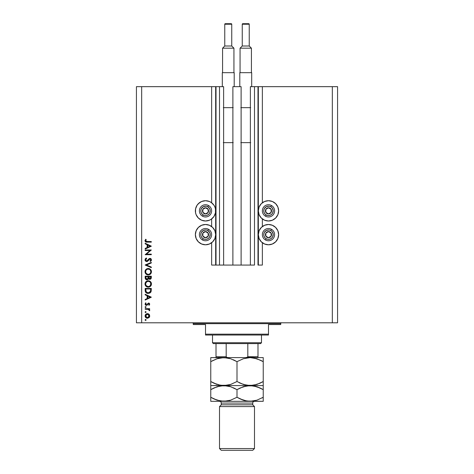 <?xml version="1.0" encoding="UTF-8"?>
<svg xmlns="http://www.w3.org/2000/svg" width="474" height="474" viewBox="0 0 474 474"><rect width="100%" height="100%" fill="white"/><g stroke="black" fill="none" stroke-linecap="round" stroke-linejoin="round"><path stroke-width="0.71" d="M211.641 265.073L211.641 242.729L211.641 265.073L215.664 265.073L215.664 86.665L211.641 86.665L211.641 202.759L211.641 86.665L141.673 86.665L141.673 322.794L332.327 322.794L332.327 86.665L258.336 86.665L258.336 265.073L257.986 265.073L257.986 86.665L250.379 86.665L250.379 265.073L250.379 86.665L254.491 86.665L254.491 265.073L254.491 86.665L257.986 86.665L257.986 265.073L262.359 265.073L262.359 242.729L262.359 265.073L258.336 265.073L258.336 86.665L257.986 86.665L262.359 86.665L262.359 202.759L262.359 86.665L332.327 86.665L332.327 322.794L337.571 322.794L337.571 86.665L337.571 322.794L141.673 322.794L141.673 86.665L136.429 86.665L136.429 322.794L136.429 86.665L216.014 86.665L216.014 265.073L215.664 265.073L215.664 86.665L216.014 86.665L216.014 265.073L219.509 265.073L219.509 86.665L216.014 86.665L219.509 86.665L219.509 265.073L223.621 265.073L223.621 86.665L219.509 86.665L223.621 86.665L223.621 265.073L232.888 265.073L232.888 86.665L241.112 86.665L241.112 265.073L232.888 265.073L232.888 86.665L241.112 86.665L241.112 265.073L254.491 265.073L211.641 265.073M211.641 226.548L211.641 218.941L211.641 226.548M262.359 226.548L262.359 218.941L262.359 226.548M270.464 220.801L268.485 220.997A10.144 10.144 0 0 1 258.336 210.853A10.144 10.144 0 0 1 268.485 200.709L272.366 201.48L275.655 203.678L277.853 206.966L278.629 210.853L277.853 214.734L275.655 218.022L272.366 220.226L268.485 220.997L264.599 220.226L261.31 218.022L259.112 214.734L258.336 210.853L259.112 206.966L261.31 203.678L264.599 201.48L268.485 200.709A10.144 10.144 0 0 1 278.629 210.853A10.144 10.144 0 0 1 268.485 220.997L266.507 220.801M270.464 244.59L268.485 244.785A10.144 10.144 0 0 1 258.336 234.636A10.144 10.144 0 0 1 268.485 224.492L272.366 225.269L275.655 227.467L277.853 230.755L278.629 234.636L277.853 238.523L275.655 241.811L272.366 244.009L268.485 244.785L264.599 244.009L261.31 241.811L259.112 238.523L258.336 234.636L259.112 230.755L261.31 227.467L264.599 225.269L268.485 224.492A10.144 10.144 0 0 1 278.629 234.636A10.144 10.144 0 0 1 268.485 244.785L267.158 244.697M211.155 202.416L213.952 205.212L214.888 206.966L215.469 208.874L215.469 212.832L213.952 216.488L211.155 219.284L209.401 220.226L205.515 220.997A10.144 10.144 0 0 1 195.371 210.853A10.144 10.144 0 0 1 205.515 200.709L209.401 201.48L211.641 202.759M207.494 244.59L205.515 244.785A10.144 10.144 0 0 1 195.371 234.636A10.144 10.144 0 0 1 205.515 224.492L209.401 225.269L212.69 227.467L214.888 230.755L215.664 234.636L214.888 238.523L212.69 241.811L209.401 244.009L205.515 244.785L201.634 244.009L198.345 241.811L196.147 238.523L195.371 234.636L196.147 230.755L198.345 227.467L201.634 225.269L205.515 224.492A10.144 10.144 0 0 1 215.664 234.636A10.144 10.144 0 0 1 205.515 244.785L204.193 244.697M145.174 250.533L149.98 250.533L145.174 250.533L145.174 249.982L151.295 249.982L146.478 254.141L151.295 254.141L151.295 254.692L145.174 254.692L149.98 250.533L145.174 254.692L151.295 254.692L151.295 254.141L146.478 254.141L151.295 249.982L145.174 249.982L145.174 250.533L145.174 249.982L151.295 250.094M146.673 261.595L145.488 261.067L145.02 260.013L145.405 258.721L146.353 257.986L146.667 258.502L145.648 259.959L146.549 261.038L147.444 260.694L149.529 258.472L150.59 258.49L151.23 259.059L151.378 260.386L150.418 261.518L150.039 261.02L150.815 259.663L150.051 258.928L147.823 261.115L146.673 261.595L150.051 258.928L150.827 259.829L150.039 261.02L150.418 261.518L151.455 259.888L150.021 258.377L149.091 258.721L146.679 261.05L145.642 259.847L146.667 258.502L146.353 257.986L145.014 259.847L146.673 261.595M151.295 267.052L151.295 267.638L145.174 265.049L151.295 262.383L151.295 262.969L146.472 265.013L151.295 267.052L151.295 267.638L145.174 265.049L151.295 267.638L151.295 267.052L146.472 265.013L151.295 262.969L151.295 262.383L145.174 264.972L151.295 262.383L151.295 262.969M147.888 268.515L148.208 268.503C146.247 268.693 145.186 269.765 145.014 271.732L145.939 269.451L148.208 268.503L150.501 269.416L151.455 271.685L150.536 273.996L148.238 274.938L145.956 274.008L145.014 271.732C145.198 273.694 146.27 274.766 148.238 274.938C150.222 274.76 151.295 273.676 151.455 271.685C151.253 269.73 150.175 268.669 148.208 268.503L148.368 268.509M145.014 283.973L145.939 281.692L148.208 280.744L150.501 281.657L151.455 283.926L150.536 286.237L148.238 287.185L145.956 286.255L145.014 283.973C145.198 285.941 146.27 287.007 148.238 287.185C150.222 287.001 151.295 285.917 151.455 283.926C151.253 281.971 150.175 280.91 148.208 280.744C146.247 280.934 145.186 282.012 145.014 283.973L145.02 284.133M145.174 294.846L145.174 294.247L151.295 297.151L145.174 300.054L145.174 299.455L147.136 298.555L147.136 295.776L145.174 294.846L145.174 294.247L145.174 294.846L147.136 295.776L147.136 298.555L145.174 299.455L145.174 300.054L151.295 297.228L145.174 300.054L145.174 299.455M145.607 319.44L145.097 319.95L145.607 319.44L145.097 319.95L145.607 320.46L145.103 319.849L145.708 319.446L146.081 320.146L145.245 320.311L145.097 319.95L145.607 320.46L146.116 319.95L145.607 319.44L146.116 319.95L145.607 320.46L145.097 319.95L145.607 319.44L146.116 319.95M195.371 234.636L195.46 233.315M207.494 220.801L205.515 220.997L201.634 220.226L198.345 218.022L196.147 214.734L195.566 212.832L195.566 208.874L197.083 205.212L199.341 202.801M198.345 203.678L201.634 201.48L205.515 200.709A10.144 10.144 0 0 1 215.664 210.853A10.144 10.144 0 0 1 205.515 220.997L203.536 220.801M262.359 202.759L262.845 202.416M274.92 203.008L275.655 203.678M147.171 313.64L148.984 314.244L149.725 315.951L148.99 317.651L147.396 318.261L145.761 317.592L145.097 315.951L145.755 314.309L147.396 313.634C145.98 313.764 145.21 314.535 145.097 315.951C145.216 317.361 145.98 318.131 147.396 318.261L148.99 317.651L149.725 315.951L149.156 314.416M145.103 312.123L145.607 312.532L145.097 312.022L145.607 311.513L146.081 312.218L145.245 312.384L145.097 312.022L145.607 312.532L146.116 312.022L145.607 311.513L146.116 312.022L145.607 312.532L145.097 312.022L145.607 311.513L146.116 312.022L145.607 312.532L145.097 312.022L145.607 311.513L146.116 312.022M145.174 309.238L145.174 308.687L145.174 309.238L145.174 308.687L149.648 308.687L149.648 309.238L148.99 309.238L149.666 309.99L149.571 310.808L148.38 309.386L145.174 309.238L148.214 309.332L149.571 310.808L149.725 310.328L148.99 309.238L149.648 309.238L149.648 308.687L145.174 308.687L149.648 308.687L149.648 309.238M145.607 307.59L145.097 307.081L145.607 306.571L146.116 307.081L145.607 307.59L145.097 307.081L145.607 306.571L146.116 307.081L145.607 307.59L145.133 306.885L145.968 306.719L145.708 307.579L145.103 307.176L145.607 307.59L146.116 307.081L145.607 306.571L146.116 307.081L145.607 307.59L145.103 306.98M145.702 302.803L146.116 303.164L145.642 304.053L146.365 304.841L148.552 303.034L149.707 303.941L149.091 305.315L148.706 304.942L149.168 304.053L148.575 303.585L147.076 305.185L146.259 305.386L145.115 304.338L145.565 302.922L146.116 303.164L145.696 304.344L146.365 304.841L148.552 303.034L146.365 304.841L145.642 304.053L146.116 303.164L145.702 302.803L145.097 304.083L146.389 305.392L148.575 303.585L149.174 304.166L148.706 304.942L149.091 305.315L149.725 304.166L148.463 303.04M145.174 290.337C145.192 292.304 146.188 293.347 148.155 293.459L146.395 292.991L145.536 292.126L145.174 288.441L151.295 288.441L150.886 292.037L149.926 293.015L148.155 293.459L151.076 291.617L151.295 288.441L145.174 288.441L145.174 290.337L145.174 288.441L151.295 288.441L151.295 289.679M145.174 277.853L145.174 276.194L145.174 277.853L145.174 276.194L151.295 276.194L151.153 278.428L150.128 279.299L148.475 278.629L147.675 279.63L146.549 279.767L145.619 279.216L145.174 277.853C145.204 279.014 145.779 279.666 146.91 279.808L148.475 278.629L149.778 279.334C150.856 279.174 151.366 278.528 151.295 277.391L151.295 276.194L145.174 276.194L151.295 276.194L151.295 277.391M145.174 243.832L145.174 243.233L151.295 246.136L145.174 249.04L145.174 248.441L147.136 247.535L147.136 244.762L145.174 243.832L145.174 243.233L145.174 243.832L147.136 244.762L147.136 247.535L145.174 248.441L145.174 249.04L151.295 246.213L145.174 249.04L145.174 248.441M145.725 239.228L146.193 239.554L145.642 240.739L145.986 241.385L151.295 241.586L151.295 242.131L145.702 241.936L145.014 240.703L145.725 239.228L146.193 239.554L145.642 240.739L146.193 239.554L145.725 239.228L145.014 240.703C145.222 241.823 145.933 242.303 147.159 242.131L151.295 242.131L151.295 241.586L147.224 241.586L145.642 240.739L145.796 241.201M337.571 86.665L332.327 86.665L337.571 86.665M136.429 322.794L141.673 322.794L136.429 322.794M201.634 244.009L199.88 243.073M196.147 238.523L195.566 236.621M211.155 243.073L209.401 244.009M196.147 214.734L195.566 212.832M203.536 200.899L205.515 200.709M211.155 219.284L209.401 220.226M278.434 236.621L277.853 238.523M274.12 243.073L272.366 244.009M264.599 244.009L262.845 243.073M278.434 212.832L277.853 214.734M264.599 220.226L262.845 219.284M149.304 314.594L149.547 315.014M149.725 315.951L149.677 316.436M149.541 316.887L149.274 317.343M145.133 315.5L146.513 313.8M148.984 314.244L147.396 313.634M148.261 313.788L148.635 313.978M148.249 313.782L147.829 313.67M146.507 313.806L145.755 314.309M145.346 317.047L145.761 317.592M146.507 318.09L146.946 318.22M145.927 314.961L145.773 316.632M148.522 314.582L147.396 314.179L146.146 314.695M148.646 317.195L149.174 315.945L147.396 317.71L148.64 317.201M148.078 317.586L148.522 317.313M146.709 317.574L147.396 317.71L145.642 315.945L147.396 314.179L149.174 315.945L148.652 314.695M145.767 316.626L146.081 317.136M145.927 316.934L146.721 317.58M145.607 311.513L145.097 312.022L145.607 311.513M149.5 309.688L149.666 309.996L149.506 309.688M149.719 310.245L149.571 310.808L149.725 310.328L149.571 310.808L149.15 310.049M148.534 309.445L148.024 309.297M147.45 309.249L146.679 309.238L147.45 309.249M145.607 306.571L145.097 307.081M149.091 305.315L148.877 304.782M148.795 304.865L149.168 304.053M149.174 304.166L148.575 303.585L148.166 303.739L147.076 305.185L146.259 305.386M148.8 303.633L149.126 303.941M148.688 303.597L147.912 304.035M148.575 303.585L148.166 303.739M146.217 305.38L145.891 305.297M145.66 305.179L145.251 304.723M145.654 303.923L145.69 304.326M145.642 304.053L146.365 304.841L146.875 304.61M146.365 304.841L146.928 304.539M147.147 304.201L148.552 303.034M149.346 303.313L148.931 303.087M151.295 297.151L145.174 294.247L151.295 297.151M150.104 297.186L147.764 298.264L147.764 296.072L150.104 297.186L147.764 296.072L147.764 298.264L150.104 297.186M151.259 290.657L151.218 291.012M150.886 292.037L150.661 292.375M147.847 293.447L147.544 293.412M145.204 290.953L145.18 290.651M150.667 289.418L150.495 291.297L150.667 289.418M150.436 291.48L148.161 292.914L149.328 292.671M145.868 291.012L145.802 289.691L146.282 292.073L148.161 292.914L146.081 291.747M145.802 288.986L150.667 288.986L145.802 288.986L145.802 289.691L145.802 288.986M148.593 292.885L148.913 292.819M150.424 291.51L150.525 291.184M147.088 292.707L147.604 292.861M145.826 290.574L145.856 290.912M148.522 280.762L149.446 280.981M150.536 281.698L151.088 282.451M150.904 282.143L151.206 282.7M151.33 283.043L151.437 284.246M151.23 285.176L150.939 285.739L151.23 285.176M150.928 285.757L150.548 286.225M145.956 286.255L145.251 285.218M145.619 285.869L145.417 285.555M145.08 284.637L145.032 284.293M145.471 282.291L145.927 281.704M145.945 281.686L146.419 281.289M151.39 283.298L151.313 282.99M145.245 282.741L145.139 283.037M146.442 286.657L146.999 286.954M146.602 286.059L145.933 285.212L147.42 286.509M145.69 283.434L145.642 283.956C145.767 282.35 146.626 281.467 148.208 281.295C149.808 281.455 150.679 282.338 150.827 283.956L150.827 283.956C150.696 285.573 149.831 286.468 148.238 286.634C146.626 286.474 145.761 285.579 145.642 283.956L145.862 285.052M146.116 282.403L146.762 281.746L145.702 283.369M149.92 281.929L148.469 281.307L146.756 281.752M150.536 285.182L150.708 283.162M146.768 286.189L148.765 286.586M148.984 286.533L150.4 285.425M150.696 284.779L150.779 284.465M146.075 285.461L146.59 286.053M147.687 281.349L147.236 281.485M150.773 283.44L150.536 282.747M150.625 282.942L150.282 282.326M150.388 282.48L150.057 282.06M151.283 277.74L150.987 278.736M149.209 279.239L148.599 278.801M148.374 278.878L148.089 279.31M147.432 279.725L146.91 279.808M146.709 279.796L146.241 279.672M145.275 278.582L145.684 279.281M146.365 279.091L145.98 278.659L147.1 279.239M145.85 278.25L145.98 278.659M148.723 277.592L149.026 278.445L149.766 278.783L148.706 276.745L150.667 276.745L150.667 277.491L149.63 278.777L150.104 278.724M149.991 278.759L150.548 278.262L150.667 276.745L148.706 276.745L148.753 277.829M148.078 276.745L148.078 277.106L148.078 276.745L145.802 276.745L148.078 276.745M147.639 278.949L148.078 277.106L148.007 278.256L146.91 279.257L145.802 277.527L146.91 279.257L147.402 279.133M145.802 277.527L145.802 276.745L145.802 277.527M150.584 278.155L150.667 277.491M148.706 277.112L148.718 277.533M148.522 268.515L148.836 268.562M150.299 269.238L151.437 271.999M150.933 273.498L150.548 273.978M145.251 272.977L145.417 273.32M145.074 271.104L145.927 269.463M145.945 269.439L146.425 269.042M146.81 268.817L147.189 268.657M151.455 271.685L151.313 270.749M151.206 270.453L150.714 269.647M149.44 268.734L149.097 268.622M145.245 270.494L145.139 270.796M146.442 274.41L147.301 274.813M146.602 273.818L145.933 272.965L147.42 274.262M146.116 270.162L145.642 271.709C145.767 270.109 146.626 269.22 148.208 269.054C149.808 269.208 150.679 270.097 150.827 271.709L150.827 271.709C150.696 273.326 149.831 274.221 148.238 274.393C146.626 274.233 145.761 273.338 145.642 271.709L145.702 272.301M146.377 269.842L146.762 269.505L146.377 269.842M149.215 269.244L147.207 269.25M150.696 272.538L150.773 271.193L150.057 269.819M150.536 272.941L150.779 272.224M146.768 273.942L148.498 274.381L149.903 273.782M148.984 274.286L150.4 273.184M145.69 272.224L145.862 272.811M146.075 273.214L146.59 273.806M147.687 269.102L147.236 269.238M145.826 270.701L145.702 271.122M149.926 269.694L149.221 269.25M145.198 259.053L145.524 258.585M145.921 258.253L146.353 257.986L146.478 258.62M145.666 259.628L145.66 260.066M146.845 261.032L147.147 260.919M146.679 261.05L147.284 260.83L146.679 261.05M148.042 260.019L148.569 259.302M149.091 258.721L148.753 259.077M150.169 258.389L151.016 258.78M151.431 260.137L150.939 261.079M150.418 261.518L150.234 260.866M150.039 261.02L150.418 260.7M150.459 260.653L150.762 260.19M150.827 259.829L150.773 259.474M150.217 258.946L149.257 259.331L149.938 258.934M147.568 261.31L146.987 261.559M145.281 260.801L145.02 260.013M148.646 260.155L149.097 259.533M151.153 260.83L151.378 260.386M146.555 261.038L145.915 260.67M151.295 254.141L151.295 254.692L145.174 254.568M151.295 246.136L145.174 243.233L151.295 246.136M150.104 246.166L147.764 247.25L147.764 245.058L150.104 246.166L147.764 245.058L147.764 247.25L150.104 246.166M151.295 241.586L151.295 242.131L147.159 242.131M146.413 242.101L146.051 242.054M145.18 241.414L145.026 240.893M145.014 240.703L145.068 240.288M146.069 239.743L145.731 240.336M146.721 241.568L147.224 241.586M145.672 315.601L145.672 316.294M147.053 317.681L147.568 317.704M149.043 316.626L149.144 315.601M147.396 314.179L147.053 314.215M145.802 289.691L145.808 290.129M147.805 292.891L148.35 292.908M150.59 290.835L150.637 290.366M145.826 284.969L146.057 285.437M147.977 286.622L148.498 286.622M148.753 286.586L149.903 286.023M148.469 281.307L147.698 281.343M147.207 281.497L146.762 281.746M145.826 282.948L145.642 283.956M147.87 278.629L148.03 278.114M145.826 272.728L146.057 273.19M147.977 274.381L148.498 274.381M148.469 269.066L147.698 269.102M145.69 271.199L145.642 271.709M204.887 213.537L205.556 213.91A3.063 3.063 0 0 1 204.021 213.519L204.223 213.164L204.887 213.537L204.223 213.164L204.021 213.519L204.762 213.815L206.344 213.798L208.187 212.346L208.465 210.023L207.014 208.181L204.685 207.902L202.848 209.354L202.57 211.682L204.021 213.519A3.063 3.063 0 0 1 205.479 207.79A3.063 3.063 0 0 1 208.187 212.346L208.145 209.289L206.824 208.542L205.479 207.79L202.848 209.354L202.884 212.417L203.547 212.79L204.223 213.164L202.884 212.417L202.848 209.354L205.479 207.79L208.145 209.289L208.187 212.346A3.063 3.063 0 0 1 205.556 213.91L208.187 212.346L205.556 213.91L204.887 213.537M207.825 206.729A4.722 4.722 0 0 1 209.638 213.158A4.722 4.722 0 0 1 203.21 214.971L202.522 216.191A6.121 6.121 0 0 0 210.859 213.845A6.121 6.121 0 0 0 208.507 205.509L207.825 206.729L209.727 208.708L210.225 210.48L209.638 213.158L208.442 214.562L206.8 215.397L204.964 215.54L203.21 214.971L201.806 213.774L200.97 212.133L200.828 210.296L201.397 208.542L203.376 206.64L206.072 206.16L207.825 206.729L208.507 205.509A6.121 6.121 0 0 1 210.859 213.845A6.121 6.121 0 0 1 202.522 216.191A6.121 6.121 0 0 1 200.176 207.861A6.121 6.121 0 0 1 208.507 205.509A6.121 6.121 0 0 0 200.176 207.861A6.121 6.121 0 0 0 202.522 216.191L203.21 214.971A4.722 4.722 0 0 1 201.397 208.542A4.722 4.722 0 0 1 207.825 206.729M267.857 213.537L268.521 213.91A3.063 3.063 0 0 1 266.986 213.519L267.188 213.164L267.857 213.537L267.188 213.164L266.986 213.519L267.727 213.815L269.315 213.798L271.152 212.346L271.43 210.023L269.979 208.181L267.656 207.902L265.813 209.354L265.535 211.682L266.986 213.519A3.063 3.063 0 0 1 268.444 207.79A3.063 3.063 0 0 1 271.152 212.346L271.116 209.289L269.789 208.542L268.444 207.79L265.813 209.354L265.855 212.417L266.518 212.79L267.188 213.164L265.855 212.417L265.813 209.354L268.444 207.79L271.116 209.289L271.152 212.346A3.063 3.063 0 0 1 268.521 213.91L271.152 212.346L268.521 213.91L267.857 213.537M270.79 206.729A4.722 4.722 0 0 1 272.603 213.158A4.722 4.722 0 0 1 266.175 214.971L265.493 216.191A6.121 6.121 0 0 0 273.824 213.845A6.121 6.121 0 0 0 271.478 205.509L270.79 206.729L272.195 207.926L273.19 210.48L272.603 213.158L271.406 214.562L269.765 215.397L267.928 215.54L266.175 214.971L264.776 213.774L263.935 212.133L263.793 210.296L264.362 208.542L266.341 206.64L269.036 206.16L270.79 206.729L271.478 205.509A6.121 6.121 0 0 1 273.824 213.845A6.121 6.121 0 0 1 265.493 216.191A6.121 6.121 0 0 1 263.141 207.861A6.121 6.121 0 0 1 271.478 205.509A6.121 6.121 0 0 0 263.141 207.861A6.121 6.121 0 0 0 265.493 216.191L266.175 214.971A4.722 4.722 0 0 1 264.362 208.542A4.722 4.722 0 0 1 270.79 206.729M267.857 237.326L268.521 237.699A3.063 3.063 0 0 1 266.986 237.308L267.188 236.953L267.857 237.326L267.188 236.953L266.986 237.308L267.727 237.604L269.315 237.587L271.152 236.135L271.43 233.806L269.979 231.97L267.656 231.691L265.813 233.143L265.535 235.471L266.986 237.308A3.063 3.063 0 0 1 268.444 231.579A3.063 3.063 0 0 1 271.152 236.135L271.116 233.072L268.444 231.579L265.813 233.143L265.855 236.206L267.188 236.953L265.855 236.206L265.813 233.143L268.444 231.579L271.116 233.072L271.152 236.135A3.063 3.063 0 0 1 268.521 237.699L271.152 236.135L268.521 237.699L267.857 237.326M270.79 230.518A4.722 4.722 0 0 1 272.603 236.947A4.722 4.722 0 0 1 266.175 238.76L265.493 239.98A6.121 6.121 0 0 0 273.824 237.628A6.121 6.121 0 0 0 271.478 229.298L270.79 230.518L272.195 231.715L273.19 234.269L272.603 236.947L271.406 238.345L269.765 239.186L267.928 239.329L266.175 238.76L264.776 237.563L263.935 235.922L263.793 234.085L264.362 232.331L266.341 230.429L269.036 229.949L270.79 230.518L271.478 229.298A6.121 6.121 0 0 1 273.824 237.628A6.121 6.121 0 0 1 265.493 239.98A6.121 6.121 0 0 1 263.141 231.644A6.121 6.121 0 0 1 271.478 229.298A6.121 6.121 0 0 0 263.141 231.644A6.121 6.121 0 0 0 265.493 239.98L266.175 238.76A4.722 4.722 0 0 1 264.362 232.331A4.722 4.722 0 0 1 270.79 230.518M204.887 237.326L205.556 237.699A3.063 3.063 0 0 1 204.021 237.308L204.223 236.953L204.887 237.326L204.223 236.953L204.021 237.308L204.762 237.604L206.344 237.587L208.187 236.135L208.465 233.806L207.014 231.97L204.685 231.691L202.848 233.143L202.57 235.471L204.021 237.308A3.063 3.063 0 0 1 205.479 231.579A3.063 3.063 0 0 1 208.187 236.135L208.145 233.072L206.824 232.331L205.479 231.579L202.848 233.143L202.884 236.206L204.223 236.953L202.884 236.206L202.848 233.143L205.479 231.579L208.145 233.072L208.187 236.135A3.063 3.063 0 0 1 205.556 237.699L208.187 236.135L205.556 237.699L204.887 237.326M207.825 230.518A4.722 4.722 0 0 1 209.638 236.947A4.722 4.722 0 0 1 203.21 238.76L202.522 239.98A6.121 6.121 0 0 0 210.859 237.628A6.121 6.121 0 0 0 208.507 229.298L207.825 230.518L209.727 232.497L210.225 234.269L209.638 236.947L208.442 238.345L206.8 239.186L204.964 239.329L203.21 238.76L201.806 237.563L200.97 235.922L200.828 234.085L201.397 232.331L203.376 230.429L206.072 229.949L207.825 230.518L208.507 229.298A6.121 6.121 0 0 1 210.859 237.628A6.121 6.121 0 0 1 202.522 239.98A6.121 6.121 0 0 1 200.176 231.644A6.121 6.121 0 0 1 208.507 229.298A6.121 6.121 0 0 0 200.176 231.644A6.121 6.121 0 0 0 202.522 239.98L203.21 238.76A4.722 4.722 0 0 1 201.397 232.331A4.722 4.722 0 0 1 207.825 230.518M192.397 322.794A0.877 0.877 0 0 1 193.274 323.665L193.274 324.542L205.515 324.542L205.515 334.164L268.485 334.164L268.485 324.542L280.727 324.542L280.727 323.665A0.877 0.877 0 0 1 281.603 322.794A0.877 0.877 0 0 0 280.727 323.665L193.274 323.665A0.877 0.877 0 0 0 192.397 322.794M280.525 324.542L268.485 324.542L268.485 335.035L205.515 335.035L268.485 335.035L268.485 334.164L205.515 334.164L205.515 324.542L193.274 324.542L193.274 323.665L280.727 323.665L280.727 324.542M205.515 334.164L205.515 335.035L205.515 334.164M247.819 356.726L257.986 356.726L257.986 357.592L257.986 356.726L247.819 356.726L247.819 343.609L260.611 343.609L261.488 342.732L212.512 342.732L213.389 343.609L247.819 343.609L213.389 343.609L212.512 342.732L261.488 342.732L261.488 335.035L261.488 342.732L260.611 343.609L247.819 343.609L247.819 356.726L246.936 357.449L245.745 357.597L246.895 357.461M212.512 335.035L212.512 342.732L212.512 335.035M257.986 356.726L257.986 343.609L257.986 356.726M216.014 356.726L216.014 343.609L216.014 356.726L226.181 356.726L227.064 357.455L228.255 357.597L227.064 357.455L226.181 356.726L226.181 343.609L226.181 356.726L216.014 356.726L216.014 357.597L216.014 357.005M247.659 357.076L253.181 357.076L247.659 357.076M254.491 406.574L252.743 404.826L221.257 404.826L219.509 406.574L254.491 406.574L219.509 406.574L219.509 448.552L221.257 450.3L252.743 450.3L254.491 448.552L219.509 448.552L254.491 448.552L254.491 406.574L254.491 448.552L252.743 450.3L221.257 450.3L219.509 448.552L219.509 406.574L221.257 404.826L252.743 404.826L252.743 403.078A1.748 1.748 0 0 1 254.491 401.324A1.748 1.748 0 0 0 252.743 403.078L221.257 403.078L221.257 404.826L221.257 403.078A1.748 1.748 0 0 0 219.509 401.324A1.748 1.748 0 0 1 221.257 403.078L252.743 403.078L252.743 404.826L254.491 406.574M253.537 357.894L250.118 357.597L256.855 358.729L263.236 361.656L263.236 381.523L256.896 384.444L250.118 385.581L243.381 384.455L237 381.523L237 361.656L243.34 358.741L250.118 357.597L223.882 357.597L230.619 358.729L237 361.656L237 381.523L230.66 384.444L223.882 385.581L220.487 385.291L213.893 383.164L210.764 381.523L210.764 361.656L217.104 358.741L223.882 357.597L210.764 357.597L210.764 385.581L210.764 383.158L210.764 385.581L227.301 385.291L220.487 385.291L213.893 383.164L217.104 384.444L210.764 381.523L213.703 383.069M210.764 357.894L210.764 358.735L210.764 357.597L227.277 357.888L230.619 358.729L237 361.656L233.22 359.725M212.121 360.91L217.104 358.741L220.434 357.9L223.882 357.597L227.301 357.894M237 381.523L243.363 384.45L237 381.523L230.66 384.444L227.33 385.285L223.882 385.581L218.573 384.876L220.463 385.291M244.815 384.876L246.699 385.291M244.797 384.876L250.118 385.581L253.537 385.291L246.723 385.291L240.78 383.454M259.859 383.276L253.566 385.285L250.118 385.581L263.236 385.581L263.236 361.656L256.872 358.735L263.236 361.656L263.236 357.597L263.236 360.021L263.236 357.597L250.118 357.597L253.513 357.888L260.297 360.116M263.236 385.291L263.236 384.45L263.236 385.581L250.118 385.581L256.855 386.713L263.236 389.646L263.236 385.883M263.236 382.559L263.236 381.523L259.876 383.265M261.879 382.275L263.236 381.523M239.032 382.631L240.122 383.158M210.764 383.158L210.764 381.523L212.856 382.66M229.203 386.292L223.882 385.581L210.764 385.581L210.764 389.646L217.104 386.725L223.882 385.581L250.118 385.581L223.882 385.581L230.619 386.713L237 389.646L243.34 386.725L250.118 385.581L246.693 385.877L253.513 385.877L260.108 388.005L256.896 386.725L263.236 389.646L261.144 388.508M263.236 384.45L263.236 383.158M263.236 360.027L263.236 361.656L261.144 360.524M234.968 360.554L233.878 360.027M210.764 360.625L210.764 361.656M210.764 358.735L210.764 360.021M237 361.656L243.34 358.741L250.118 357.597L223.882 357.597M263.236 357.597L250.118 357.597M214.124 387.898L220.434 385.883L223.882 385.581L220.457 385.877L227.277 385.877L230.619 386.713L237 389.646L233.22 387.714M212.121 388.893L210.764 389.646L210.764 401.324L223.882 401.324L210.764 401.324L210.764 398.901L210.764 401.028M210.764 385.877L210.764 385.581M210.764 388.585L210.764 389.646L214.141 387.892M234.968 388.538L233.878 388.01M253.543 385.877L255.421 386.286L250.118 385.581L246.67 385.883L240.122 388.01L237 389.646L237 397.265L230.66 400.18L223.882 401.324L250.118 401.324L223.882 401.324L217.145 400.198L212.856 398.397M260.297 388.099L263.236 389.646L263.236 397.265L256.896 400.18L250.118 401.324L263.236 401.324L246.723 401.034L243.381 400.198L237 397.265L230.66 400.18L223.882 401.324L227.307 401.028L220.487 401.034L213.893 398.901L217.122 400.192L210.764 397.265L213.703 398.812M263.236 401.034L263.236 397.265L256.896 400.18L250.118 401.324L246.723 401.034L240.134 398.901L237 397.265L237 389.646M263.236 398.326L263.236 388.01M261.879 398.018L263.236 397.265M220.457 401.028L223.882 401.324M229.292 400.595L230.642 400.186M244.797 400.619L250.118 401.324M240.78 399.197L243.358 400.186M239.032 398.367L243.358 400.192M229.185 400.619L230.642 400.192M229.185 386.286L227.301 385.877M210.764 386.719L210.764 388.01M210.764 389.646L210.764 398.901M263.236 400.192L263.236 398.901M237 397.265L240.122 398.901M244.815 400.619L246.699 401.028M224.759 24.227A0.527 0.527 0 0 1 225.28 23.7L231.229 23.7A0.527 0.527 0 0 1 231.75 24.227L231.75 46.002L233.937 48.188L233.937 72.676L233.937 48.188L222.573 48.188L224.759 46.002L224.759 24.227L224.759 46.002L231.75 46.002L231.75 24.227L224.759 24.227L231.75 24.227A0.527 0.527 0 0 0 231.229 23.7L225.28 23.7A0.527 0.527 0 0 0 224.759 24.227M222.573 72.676L222.573 48.188L222.573 72.676M222.306 72.676L234.203 72.676L234.203 86.665L234.203 72.676L222.306 72.676L222.306 86.665L222.306 72.676M223.331 107.657L233.178 107.657M223.621 142.638L232.888 142.638M232.888 107.657L223.621 107.657M223.307 142.638L233.202 142.638M222.573 48.188L233.937 48.188L231.75 46.002L224.759 46.002L222.573 48.188M242.25 24.227A0.527 0.527 0 0 1 242.771 23.7L248.72 23.7A0.527 0.527 0 0 1 249.241 24.227L249.241 46.002L251.427 48.188L251.427 72.676L251.427 48.188L240.063 48.188L242.25 46.002L242.25 24.227L242.25 46.002L249.241 46.002L249.241 24.227L242.25 24.227L249.241 24.227A0.527 0.527 0 0 0 248.72 23.7L242.771 23.7A0.527 0.527 0 0 0 242.25 24.227M240.063 72.676L240.063 48.188L240.063 72.676M239.797 72.676L251.694 72.676L251.694 86.665L251.694 72.676L239.797 72.676L239.797 86.665L239.797 72.676M240.822 107.657L250.669 107.657M241.112 142.638L250.379 142.638M250.379 107.657L241.112 107.657M240.798 142.638L250.693 142.638M240.063 48.188L251.427 48.188L249.241 46.002L242.25 46.002L240.063 48.188M247.712 357.005L246.047 357.592L247.712 357.005"/></g></svg>
